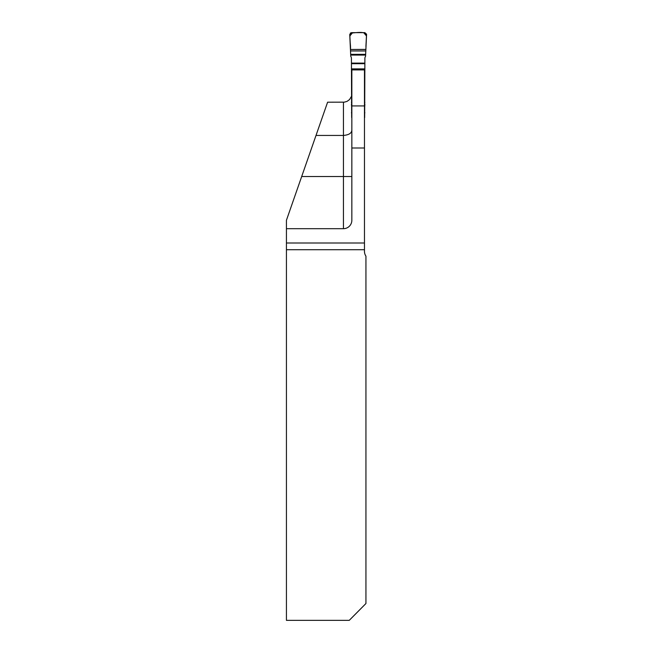 <?xml version="1.0" encoding="UTF-8"?>
<svg xmlns="http://www.w3.org/2000/svg" width="653" height="653" viewBox="0 0 653 653"><rect width="100%" height="100%" fill="white"/><g stroke="black" fill="none" stroke-linecap="round" stroke-linejoin="round"><path stroke-width="0.98" d="M286.43 228.689L343.437 228.689A8.416 8.416 0 0 0 351.845 220.273L351.845 69.912L364.472 69.912L364.472 251.405A8.416 8.416 0 0 0 365.941 256.164L365.941 603.519L349.257 620.35L286.43 620.35L286.43 220.273L316.011 135.44L343.437 135.44C348.865 134.959 351.665 133.196 351.845 130.135M351.428 96.415L349.518 99.599L346.996 101.411L344.262 102.162L327.602 102.203L316.011 135.44M364.472 242.998L286.43 242.998M364.472 117.818A1.681 1.681 0 0 0 364.668 117.548L364.888 58.411A3.543 3.518 90 0 1 365.558 56.338L365.884 49.481L350.432 49.481L349.747 34.47L351.404 32.65L364.913 32.65L351.404 32.65L349.747 34.47L350.759 56.338A3.543 3.518 90 0 1 351.428 58.411L351.657 117.548A1.681 1.681 0 0 0 351.845 117.818M365.884 49.481L366.57 34.47L364.913 32.65L366.57 34.47L365.884 49.481L366.562 34.127C362.758 31.083 355.428 33.074 350.432 32.968C349.037 38.315 351.004 45.506 350.432 49.481L365.884 49.399L350.432 49.481M365.909 46.518L366.464 35.948L363.688 32.65L352.628 32.65L349.853 35.948L350.408 46.518L349.853 35.948L352.628 32.65L363.688 32.65L366.464 35.948L365.909 46.518M343.437 228.689L343.437 102.203M351.845 176.522L301.686 176.522M364.472 249.724L286.43 249.724M351.845 147.994L364.472 147.994M351.845 105.925L364.472 105.925M365.843 50.958L350.473 50.958M350.645 54.346L365.672 54.346M365.631 55.081L350.685 55.081M364.888 63.112L351.428 63.112M351.428 63.692L364.888 63.692M351.428 68.883L364.888 68.883M351.428 69.585L364.888 69.585M351.428 71.577L351.845 71.577M364.472 71.577L364.888 71.577M351.428 102.39L351.845 102.39M364.472 102.39L364.888 102.39M351.428 104.3L351.845 104.3M364.472 104.3L364.888 104.3M351.428 104.627L351.845 104.627M364.472 104.627L364.888 104.627M351.428 105.745L351.845 105.745M364.472 105.745L364.888 105.745M351.428 112.781L351.845 112.781M364.472 112.781L364.888 112.781"/></g></svg>

